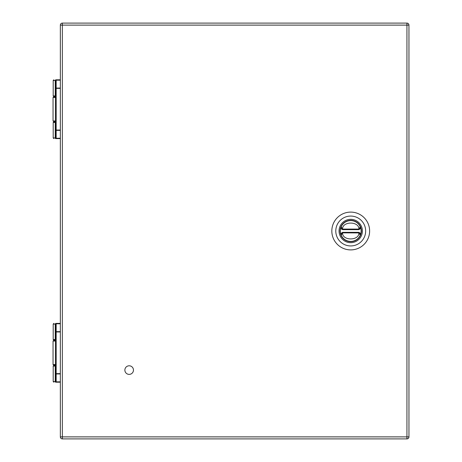 <?xml version="1.0" encoding="UTF-8"?>
<svg xmlns="http://www.w3.org/2000/svg" width="462" height="462" viewBox="0 0 462 462"><rect width="100%" height="100%" fill="white"/><g stroke="black" fill="none" stroke-linecap="round" stroke-linejoin="round"><path stroke-width="0.69" d="M361.394 231.006A10.666 10.666 0 0 1 345.391 240.24A10.666 10.666 0 0 1 345.391 221.766A10.666 10.666 0 0 1 361.394 231.006M362.399 231.006A11.677 11.677 0 0 1 344.883 241.112A11.677 11.677 0 0 1 344.883 220.894A11.677 11.677 0 0 1 362.399 231.006M335.787 231.006A14.934 14.934 0 0 0 358.189 243.936A14.934 14.934 0 0 0 358.189 218.07A14.934 14.934 0 0 0 335.787 231.006M350.722 249.902A18.902 18.902 0 0 0 369.623 231.006A18.902 18.902 0 0 0 350.722 212.104A18.902 18.902 0 0 0 331.826 231.006A18.902 18.902 0 0 0 350.722 249.902M350.722 220.588A10.418 10.418 0 0 1 360.268 235.17A10.418 10.418 0 0 1 341.175 235.17A10.418 10.418 0 0 1 350.722 220.588A10.418 10.418 0 0 1 360.268 226.836L360.204 228.586L359.061 229.556A2.015 2.015 0 0 1 358.42 229.66L343.023 229.66A2.015 2.015 0 0 1 342.388 229.556C341.268 229.175 340.864 228.268 341.175 226.836L342.55 229.077C342.284 221.09 359.165 221.09 358.899 229.077L360.268 226.836A10.418 10.418 0 0 0 341.175 226.836A10.418 10.418 0 0 1 350.722 220.588M341.031 227.356A2.015 2.015 0 0 0 342.388 229.556L342.55 229.077L358.899 229.077L359.061 229.556A2.015 2.015 0 0 1 358.42 229.66L358.42 229.158M359.222 232.513A2.015 2.015 0 0 1 359.592 232.721M360.123 233.281A2.015 2.015 0 0 1 360.343 233.755M360.366 233.83A2.015 2.015 0 0 1 360.435 234.246M360.435 234.436A2.015 2.015 0 0 1 360.366 234.887M360.268 235.17L358.899 232.929C359.165 240.916 342.284 240.916 342.55 232.929L341.175 235.17L341.245 233.42L342.388 232.45A2.015 2.015 0 0 1 343.023 232.346L358.42 232.346A2.015 2.015 0 0 1 359.061 232.45C360.181 232.831 360.585 233.737 360.268 235.17A10.418 10.418 0 0 1 341.175 235.17A10.418 10.418 0 0 0 360.268 235.17C360.476 233.633 360.071 232.727 359.061 232.45L358.899 232.929L343.023 232.854L343.023 232.346A2.015 2.015 0 0 0 342.388 232.45L342.55 232.929L343.023 232.854M341.199 233.506A2.015 2.015 0 0 1 341.245 233.42L342.388 232.45C341.083 233.229 340.679 234.136 341.175 235.17M124.867 370.091A4.302 4.302 0 0 1 131.318 366.366A4.302 4.302 0 0 1 131.318 373.81A4.302 4.302 0 0 1 124.867 370.091M60.349 323.775L56.168 323.775A0.67 0.3 180 0 0 55.498 324.076A0.67 0.67 0 0 1 56.168 323.4L60.349 323.4M55.688 382.201L60.349 382.201M60.349 373.949L56.168 373.949L56.168 382.201A0.67 0.67 0 0 1 55.498 381.531L55.244 381.531A0.67 0.416 90 0 0 55.659 382.201M56.168 323.4L56.168 331.959L55.498 331.959L55.498 373.637L56.168 373.949A0.67 0.312 180 0 1 55.498 373.637L55.498 381.531A0.67 0.312 0 0 0 55.694 381.751A0.67 0.312 0 0 0 56.168 381.837L60.349 381.837M55.659 323.4L55.244 324.076L55.498 331.959A0.67 0.3 0 0 1 55.694 331.751A0.67 0.3 0 0 1 56.168 331.658L60.349 331.658M55.498 340.199L53.863 340.199L55.498 340.199M55.498 324.076L55.498 331.959M55.498 365.402L53.863 365.402L55.498 365.402M55.498 340.367L53.719 340.367L53.049 341.043L55.498 341.043M55.498 365.234L53.719 365.234L55.498 365.234M60.349 80.174L56.168 80.174A0.67 0.3 180 0 0 55.498 80.48A0.67 0.67 0 0 1 56.168 79.805L60.349 79.805M55.688 138.606L60.349 138.606M60.349 130.353L56.168 130.353L56.168 138.606A0.67 0.67 0 0 1 55.498 137.93L55.244 137.93A0.67 0.416 90 0 0 55.659 138.606M56.168 79.805L56.168 88.363L55.498 88.363L55.498 130.041L56.168 130.353A0.67 0.312 180 0 1 55.498 130.041L55.498 137.93A0.67 0.312 0 0 0 55.694 138.15A0.67 0.312 0 0 0 56.168 138.242L60.349 138.242M55.659 79.805L55.244 80.48L55.498 88.363A0.67 0.3 0 0 1 55.694 88.15A0.67 0.3 0 0 1 56.168 88.063L60.349 88.063M55.498 96.604L53.863 96.604L55.498 96.604M55.498 80.48L55.498 88.363M55.498 121.806L53.863 121.806L55.498 121.806M55.498 96.772L53.719 96.772L53.049 97.447L55.498 97.447M55.498 121.639L53.719 121.639L55.498 121.639M62.364 23.1L406.935 23.1L406.935 25.115L62.364 25.115L62.364 436.885L406.935 436.885L406.935 25.115L408.951 25.115L408.951 436.885A2.015 2.015 0 0 1 406.935 438.9L62.364 438.9A2.015 2.015 0 0 1 60.349 436.885L60.349 25.115L62.364 25.115L62.364 23.1A2.015 2.015 0 0 0 60.349 25.115A2.015 2.015 0 0 1 62.364 23.1M408.951 25.115A2.015 2.015 0 0 0 406.935 23.1A2.015 2.015 0 0 1 408.951 25.115M343.023 229.158L343.023 229.66A2.015 2.015 0 0 1 342.388 229.556C341.378 229.279 340.973 228.372 341.175 226.836M358.42 232.854L358.42 232.346A2.015 2.015 0 0 1 359.061 232.45M60.349 331.959L56.168 331.959L56.168 373.637L60.349 373.637M55.498 339.53L53.194 339.53L53.194 324.076L55.244 324.076L55.244 339.53L55.659 340.199M53.194 381.531L53.194 366.071L55.244 366.071L55.244 381.531L53.194 381.531L53.863 382.201M55.659 365.402L55.498 366.071M53.049 341.043L53.049 364.558L55.498 364.558M60.349 88.363L56.168 88.363L56.168 130.041L60.349 130.041M55.498 95.934L53.194 95.934L53.194 80.48L55.244 80.48L55.244 95.934L55.659 96.604M53.194 137.93L53.194 122.476L55.244 122.476L55.244 137.93L53.194 137.93L53.863 138.606M55.659 121.806L55.498 122.476M53.049 97.447L53.049 120.963L55.498 120.963M60.349 436.885A2.015 2.015 0 0 0 62.364 438.9L62.364 436.885L60.349 436.885M406.935 438.9A2.015 2.015 0 0 0 408.951 436.885L406.935 436.885L406.935 438.9M360.268 226.836C360.77 227.87 360.366 228.777 359.061 229.556L360.204 228.586M53.194 324.076L53.863 323.4M53.194 339.53L53.863 340.199M53.194 366.071L53.863 365.402M53.049 364.558L53.719 365.234M53.194 80.48L53.863 79.805M53.194 95.934L53.863 96.604M53.194 122.476L53.863 121.806M53.049 120.963L53.719 121.639"/></g></svg>
